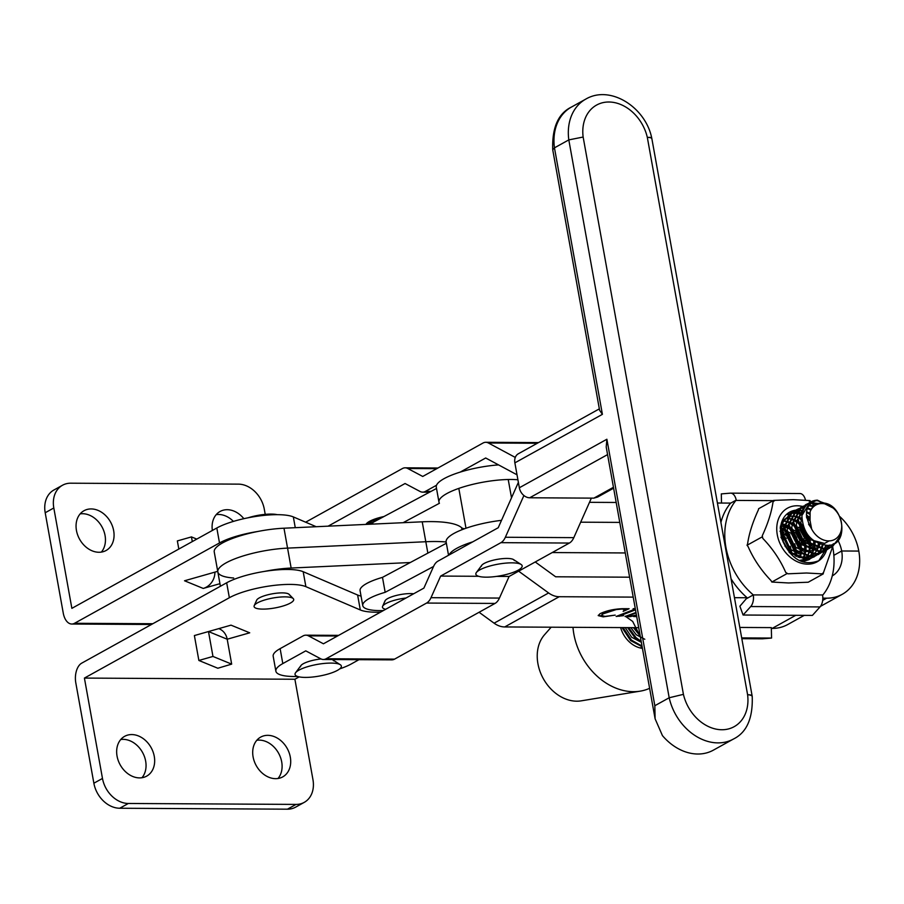 <?xml version="1.0" encoding="UTF-8"?>
<svg xmlns="http://www.w3.org/2000/svg" width="904" height="904" viewBox="0 0 904 904"><rect width="100%" height="100%" fill="white"/><g stroke="black" fill="none" stroke-linecap="round" stroke-linejoin="round"><path stroke-width="1.36" d="M120.763 739.517A22.747 17.707 -119 0 1 145.657 761.123A22.747 17.707 -119 0 1 141.951 777.734M154.268 756.343A22.747 17.707 -119 0 1 146.685 776.129A22.747 17.707 -119 0 1 117.057 756.139A22.747 17.707 -119 0 1 124.628 736.342A22.747 17.707 -119 0 1 154.268 756.343M256.804 740.274A22.747 17.707 -119 0 1 281.698 761.88A22.747 17.707 -119 0 1 277.991 778.502M290.308 757.111A22.747 17.707 -119 0 1 282.726 776.898A22.747 17.707 -119 0 1 253.097 756.897A22.747 17.707 -119 0 1 260.668 737.11A22.747 17.707 -119 0 1 290.308 757.111M80.162 513.879A22.747 17.707 -119 0 1 105.056 535.484A22.747 17.707 -119 0 1 101.35 552.095M113.667 530.704A22.747 17.707 -119 0 1 106.096 550.491A22.747 17.707 -119 0 1 76.456 530.501A22.747 17.707 -119 0 1 84.038 510.703A22.747 17.707 -119 0 1 113.667 530.704M256.521 600.934A16.735 4.204 -10.2 0 1 259.301 597.894A16.735 4.204 -10.2 0 1 277.438 593.114A16.735 4.204 -10.2 0 1 289.461 595.013M265.222 514.365L264.284 509.155A26.148 20.351 61 0 0 238.419 484.137L70.715 483.199A26.148 20.351 61 0 0 62.523 485.233A26.148 20.351 61 0 0 53.811 507.98L71.868 608.347L216.813 527.992A44.443 11.176 -10.2 0 1 257.132 516.24A44.443 11.176 -10.2 0 1 293.337 516.918L316.208 526.716M151.465 624.483L71.778 624.031A15.684 9.017 -89.7 0 1 63.257 613.115L45.2 512.749A26.148 20.351 -119 0 1 53.912 490.002L62.523 485.233M71.778 624.031A15.684 9.017 -89.7 0 0 74.557 623.285L152.821 623.726M257.64 531.507A44.443 11.176 169.8 0 0 219.502 542.942L74.557 623.285M287.438 809.182L296.049 804.413A26.148 20.351 61 0 0 304.241 802.368L295.631 807.148A26.148 20.351 -119 0 1 287.438 809.182L119.735 808.244A26.148 20.351 -119 0 1 93.869 783.214L75.8 682.848A15.684 9.017 -89.7 0 1 81.733 663.14L226.667 582.786A44.443 11.176 -10.2 0 1 266.996 571.023A44.443 11.176 -10.2 0 1 303.19 571.712L357.622 595.024A44.443 11.176 169.8 0 0 361.046 596.098M380.539 612.144A44.443 11.176 -10.2 0 1 360.312 609.963L305.88 586.662A44.443 11.176 169.8 0 0 269.674 585.973A44.443 11.176 169.8 0 0 229.356 597.725L84.411 678.079L102.48 778.446A26.148 20.351 61 0 0 128.345 803.475L119.735 808.244M212.361 530.456A22.747 17.707 -119 0 1 220.079 511.472A22.747 17.707 -119 0 1 243.843 518.681M231.673 664.124L217.83 668.237L198.869 660.462L194.383 635.557L231.017 625.15L249.719 632.811L227.198 639.218L208.485 631.557L212.971 656.451L231.673 664.124L227.198 639.218A15.684 14.125 112.3 0 0 219.039 628.709L218.813 628.619M304.241 802.368A26.148 20.351 61 0 0 312.953 779.621L294.896 679.254L84.411 678.079M294.896 679.254L299.179 676.881M296.049 804.413L128.345 803.475M219.943 583.679L203.23 588.436L184.529 580.775L217.728 571.328M216.203 514.647A22.747 17.707 -119 0 1 233.413 521.405M178.822 549.056L177.353 540.92L191.456 536.908L192.303 541.586M191.456 536.908L196.789 539.1M214.903 572.13A15.684 14.125 112.3 0 1 203.23 588.436M198.869 660.462L212.971 656.451M730.771 503.099L717.426 503.019M616.178 502.466L589.498 502.319M501.505 520.342A47.064 11.831 169.8 0 0 446.147 541.982A73.201 18.408 169.8 0 0 425.807 541.733L287.562 548.118A49.675 12.486 169.8 0 0 217.83 571.893A49.675 12.486 169.8 0 0 233.673 578.006M552.22 552.559L625.263 552.954M619.771 522.399L580.673 522.184M839.929 516.659A49.686 38.691 -119 0 1 858.8 551.078L841.68 550.988A28.77 22.397 61 0 0 838.37 541.191M822.821 598.154L826.663 598.177A49.686 38.691 61 0 0 842.245 594.301A49.686 38.691 61 0 0 858.8 551.078L841.68 550.988L833.861 555.327L841.68 550.988A28.77 22.397 -119 0 1 832.234 575.927M812.267 503.641A49.686 38.691 -119 0 1 816.357 504.195M448.531 555.271L446.147 541.982A73.201 18.408 169.8 0 0 425.807 541.733L287.562 548.118A49.675 12.486 169.8 0 0 217.83 571.893L214.248 551.982A49.675 12.486 -10.2 0 1 283.98 528.207L422.224 521.811A73.201 18.408 -10.2 0 1 461.639 527.733A15.684 3.944 169.8 0 0 464.475 528.783M635.501 609.827L619.206 616.099L623.557 615.658L616.144 616.438L634.484 609.352L633.049 608.855L635.309 608.742M635.41 609.319L619.116 615.601L619.364 616.302M619.07 616.155L616.144 616.438M634.484 609.352L633.772 608.821M832.674 546.762A65.359 50.895 -119 0 1 832.912 547.982A65.359 50.895 -119 0 1 822.9 594.945L753.292 594.922A10.452 6.012 90.3 0 1 750.715 606.55L743.099 615.025L739.879 606.222L747.145 597.747L734.455 597.68M633.218 597.115L559.214 596.719L504.714 626.947L638.71 627.681M771.338 628.404L772.152 628.416A49.686 38.691 -119 0 0 787.734 624.528L804.277 615.353M629.116 608.72L623.15 611.375L624.721 609.646L622.167 609.025L616.268 609.567L603.104 613.839L601.465 615.454L605.025 616.404L615.195 615.115L603.171 616.844L598.233 615.613L600.041 613.703C606.414 610.675 613.997 609.002 622.799 608.686L629.116 608.72M636.631 616.099L635.998 616.438L636.766 616.415M636.721 616.63L633.591 616.528L636.484 615.319M635.964 616.268L633.591 616.528M636.563 615.296L629.851 616.686L625.082 616.494L635.975 612.471M629.625 577.193L555.632 576.786L535.236 561.972M518.636 571.17L548.615 592.956A20.916 16.283 61 0 0 559.214 596.719M504.714 626.947A20.916 16.283 -119 0 1 494.104 623.184L479.086 612.268M264.341 571.43A49.675 12.486 -10.2 0 1 291.144 568.04L410.28 562.525M627.726 608.991L624.042 610.482M624.562 609.409L624.088 608.742M614.166 609.466L608.369 611.612M608.279 611.115L603.104 613.839M603.013 613.341L601.488 615.195M603.081 616.336L598.245 615.353M634.393 608.855L633.727 608.55M636.427 615.647L636.122 616.302M636.043 615.793L635.998 616.438M629.76 616.189L626.664 616.969M626.574 616.471L625.172 616.223M635.885 612.483L629.003 615.443L629.399 616.313L636.45 615.082M636.066 612.957L629.003 615.443L629.399 616.313M642.021 646.055L631.455 640.1L623.059 627.591M622.042 627.591L630.608 640.574L642.145 646.767M810.108 502.262L801.904 515.551A24.837 19.346 -119 0 1 810.402 502.093A24.837 19.346 -119 0 1 817.431 500.172L834.211 508.568M828.222 504.466L817.318 500.646L814.956 500.759M841.127 534.987L832.494 546.649L829.714 547.869L824.414 548.751L808.221 542.061L798.096 519.597L806.131 504.466L808.052 503.584M811.227 502.805L818.301 503.46M817.159 503.844L810.73 503.234M807.667 503.89L805.283 504.94L797.249 520.06L807.374 542.524L823.567 549.225L831.646 547.123L838.991 539.066M829.736 548.027L825.182 550.389L819.883 551.259L803.69 544.57L793.565 522.105L801.599 506.986L803.52 506.104M803.984 505.935L806.108 505.404M809.001 505.2L813.736 505.957M805.769 505.799L803.611 506.263M803.136 506.409L800.752 507.449L792.718 522.58L802.842 545.044L819.035 551.734L824.324 550.852L829.273 548.197M790.706 513.077L781.338 524.444L783.237 542.151C792.153 560.039 804.006 566.232 818.798 560.717L825.182 550.559L820.64 552.898L815.351 553.779L799.159 547.078L789.034 524.614L797.068 509.494L798.989 508.613M799.452 508.455L801.577 507.924M802.085 507.845L804.424 507.709M804.142 508.206L801.758 508.251M801.238 508.319L799.079 508.771M798.605 508.918L796.221 509.969L788.186 525.088L798.311 547.553L814.493 554.242L819.792 553.372L824.742 550.717M820.674 553.056L816.109 555.418L810.82 556.288L794.627 549.598L784.502 527.134L792.537 512.014L794.458 511.133M794.921 510.963L797.045 510.432M797.554 510.364L799.893 510.229M799.611 510.715L797.226 510.771M796.706 510.828L794.548 511.291M794.074 511.438L791.678 512.478L783.644 527.608L793.769 550.073L809.961 556.762L815.261 555.881L820.21 553.225M816.142 555.564L811.577 557.926L806.278 558.808L790.096 552.107L784.864 545.937M787.746 514.67L789.926 513.641M790.39 513.483L792.503 512.952M793.023 512.873L795.362 512.737M795.079 513.235L792.695 513.28M792.175 513.348L790.017 513.8M789.542 513.947L787.678 514.715M789.192 552.536L805.43 559.271L810.73 558.401L815.679 555.745M809.826 559.226L801.046 561.316M639.942 634.54L634.529 627.659M633.41 627.647L640.213 636.032M641.173 641.331L635.987 637.58L628.653 627.625M627.591 627.613L635.139 638.054L641.354 642.348M833.929 543.575L830.121 547.722M829.657 547.892L833.126 543.982M830.053 545.01L827.555 548.434M827.205 548.796L825.589 550.242M825.126 550.4L826.708 548.897M827.691 545.361A30.646 23.866 61 0 1 827.058 548.525L829.386 545.146M813.159 506.522L808.673 505.686M807.487 508.048L811.204 509.189M826.561 545.406L824.776 548.739M824.459 549.191L823.024 550.943M822.674 551.316L821.058 552.751M820.595 552.92L822.177 551.417M822.527 551.033L823.917 549.214M824.222 548.751L825.906 545.394M810.854 509.879L807.261 508.658M800.526 510.251A26.148 20.363 -119 0 0 800.458 510.24L803.057 510.579M806.537 511.653L809.814 513.314M822.99 545.067L821.736 548.604M821.476 549.135L820.244 551.259M819.928 551.7L818.493 553.463M818.143 553.824L816.527 555.271M816.063 555.429L817.645 553.926M817.984 553.553L819.386 551.722M819.691 551.259L820.877 549.067M821.126 548.513L822.301 544.92M809.69 514.252L806.436 512.444M802.831 511.189L800.187 510.76M795.927 512.76L798.514 513.099M799.159 513.235L802.097 514.195M806.413 516.557L809.826 519.348M819.114 543.914L818.753 546.332M802.187 561.723L808.978 559.689M816.854 550.4L817.532 548.366M817.702 547.688L818.335 543.587M810.052 520.896L806.549 517.743M801.972 514.986L798.955 513.879M798.3 513.709L795.656 513.269M797.452 516.67L794.503 516.127M798.288 517.031L801.859 519.065M814.617 541.496L814.583 546.423M814.493 547.248L814.334 548.231M812.323 552.92L812.99 550.886M813.171 550.208L813.736 546.897M813.815 546.027L813.645 540.795M801.95 520.207L798.198 517.868M797.441 517.506L794.424 516.387M793.769 516.218L793.113 516.071M792.921 519.178L789.96 518.647M793.757 519.54L797.26 521.529M798.175 522.184L803.871 527.879M807.927 535.032L810.052 543.587M810.142 544.75L810.052 548.931M809.961 549.756L809.803 550.739M807.78 555.429L808.458 553.395M808.639 552.717L809.204 549.406M809.272 548.536L809.204 544.061M809.046 542.784L800.639 525.574L798.311 523.427M797.328 522.659L793.667 520.376M792.91 520.015L789.893 518.907M789.237 518.738L788.582 518.591M788.39 521.698L785.429 521.156M789.226 522.06L792.729 524.037M793.644 524.693L798.91 529.834M803.848 538.727L805.52 546.106M805.611 547.27L805.52 551.451M805.43 552.276L805.272 553.259M803.249 557.949L803.927 555.915M804.108 555.237L804.673 551.926M804.741 551.056L804.662 546.57M804.515 545.293L796.108 528.083L793.78 525.936M792.797 525.167L789.135 522.896M788.378 522.535L785.35 521.416M784.706 521.246L784.05 521.099M783.858 524.207L781.531 523.744M784.695 524.569L788.198 526.557M789.113 527.213L794.379 532.354M799.305 541.236L800.978 548.615M801.068 549.779L800.989 553.96M800.899 554.785L800.741 555.768M799.611 557.587L800.142 554.434M800.209 553.564L800.13 549.09M799.983 547.813L791.576 530.603L789.248 528.456M784.582 525.54L788.265 527.71L784.593 525.405M783.847 525.043L781.429 524.117M780.796 527.394L783.655 529.066M784.582 529.721L789.847 534.863M794.774 543.756L796.447 551.135M796.537 552.299L796.458 556.48M795.678 556.084L795.599 551.598M795.452 550.321L787.045 533.111L784.706 530.964M783.734 530.196L780.717 528.264M780.762 532.795L785.316 537.383M790.243 546.265L791.915 553.643M790.921 552.841L782.514 535.631L780.92 534.106M817.431 500.172C805.204 504.251 803.272 513.879 811.645 529.032A19.605 15.266 61 0 0 828.674 540.908A19.605 15.266 61 0 0 841.364 522.32A19.605 15.266 61 0 0 821.962 503.551A19.605 15.266 61 0 0 810.12 511.754C812.074 506.24 815.815 503.325 821.352 502.997C843.782 501.63 850.777 546.163 827.329 545.383C811.317 543.101 802.842 533.157 801.904 515.551M649.614 688.306A60.139 46.827 -119 0 1 640.19 691.153L581.17 700.849A39.222 30.544 -119 0 1 576.729 701.188A39.222 30.544 -119 0 1 542.027 676.192A39.222 30.544 -119 0 1 544.513 634.777L551.169 627.195M640.19 691.153A60.139 46.827 -119 0 1 633.376 691.684A60.139 46.827 -119 0 1 572.989 627.319M642.439 648.371A24.837 19.346 -119 0 1 620.619 627.579M641.84 645.049L641.614 645.942M641.422 646.597L640.879 648.111M811.645 529.032L810.052 520.557L810.12 511.754M828.595 541.191L824.584 543.428L808.481 539.225L800.786 522.704L801.825 517.167M812.515 546.253L803.95 541.745L796.254 525.213L797.249 519.777M816.549 548.061L815.521 548.445L799.418 544.253L791.723 527.733L792.718 522.297M815.962 547.847L810.99 550.965L805.871 551.621M803.453 551.282L794.887 546.773L787.192 530.241L788.186 524.806M798.921 553.79L790.345 549.282L782.661 532.761L783.655 527.326M799.057 527.122L806.278 540.129M780.288 526.23L781.248 525.879L795.848 530.919L801.746 542.637M780.062 527.913L791.316 533.428L797.215 545.146M779.982 531.303L786.785 535.936L792.684 547.666M780.92 537.179L788.152 550.174M644.812 639.275L636.246 634.755L630.822 627.636M640.281 641.784L631.715 637.275L625.206 627.602M626.348 616.957L632.676 621.421L638.574 633.139M773.632 500.387L758.637 508.703L758.343 509.969C752.614 522.41 749.032 533.71 747.597 543.869L747.043 545.27L748.071 546.536C753.552 559.045 761.213 570.413 771.055 580.628L771.824 582.04L788.503 582.967L808.199 582.232L823.205 573.916L806.481 573L787.983 573.814L785.757 572.469C780.288 559.96 772.626 548.592 762.784 538.377L762.298 535.71C768.027 523.258 771.609 511.958 773.044 501.81L773.632 500.387L793.294 499.663L810.007 500.579L810.741 502.014M802.616 506.466A30.646 23.866 61 0 0 797.113 505.765A30.646 23.866 61 0 0 777.293 534.818A30.646 23.866 61 0 0 807.622 564.152A30.646 23.866 61 0 0 826.651 549.881M826.674 549.801A30.646 23.866 61 0 0 826.889 549.112M810.798 510.003A30.646 23.866 61 0 0 809.973 509.506M804.797 507.121A30.646 23.866 61 0 0 803.215 506.624M821.713 573.995A43.663 34.002 61 0 0 823.454 572.673L823.205 573.916M833.138 544.683L832.753 546.445M832.731 546.513L823.454 572.673M811.826 503.166L814.097 505.652M810.662 501.957A43.663 34.002 61 0 0 808.515 500.669M771.824 582.04L786.83 573.712M747.043 545.27L762.049 536.953M785.757 572.469A43.663 34.002 61 0 0 787.983 573.814M762.298 535.71A43.663 34.002 61 0 0 762.784 538.377M774.796 500.477A43.663 34.002 61 0 0 773.044 501.81M783.237 542.151A26.148 20.363 -119 0 1 795.893 510.15M796.017 510.138A26.148 20.363 -119 0 1 797.396 510.059M797.814 510.048A26.148 20.363 -119 0 1 799.927 510.172M825.985 546.671L825.646 548.694M825.555 549.09L825.25 550.299M800.221 544.253L801.554 548.536M818.165 547.835L819.408 544.027M809.622 517.348L806.323 514.986M802.311 513.11L799.475 512.353M798.853 512.252L796.345 512.048M795.791 512.059L793.531 512.285M793.045 512.376L791.09 512.93M819.928 544.231L818.346 547.643M800.096 557.678L800.989 554.83M801.159 554.039L801.565 550.129M801.577 549.056L800.695 542.886M799.961 540.513L795.35 532.219M793.746 530.377L789.068 526.523M788.175 526.004L784.706 524.467M803.227 557.983L804.277 556.005M804.549 555.372L805.52 552.31M805.69 551.53L806.108 547.609M806.108 546.547L805.227 540.377M804.492 537.993L799.882 529.71M798.277 527.857L793.599 524.015M792.706 523.484L789.237 521.958M784.751 521.111L782.807 521.167M806.074 557.768L807.023 556.582M807.408 556.039L808.809 553.497M809.08 552.852L810.052 549.801M810.221 549.01L810.639 545.101M810.639 544.027L809.509 536.965M803.068 525.631L798.13 521.495M797.238 520.975L793.769 519.438M789.282 518.602L786.356 518.783M785.666 518.907L783.226 519.721M799.17 560.491L805.046 559.282M806.052 558.808L809.103 556.751M809.634 556.265L811.555 554.062M811.939 553.519L813.34 550.977M813.611 550.344L814.583 547.293M814.753 546.502L815.171 541.858M811.317 528.162L808.571 524.207M801.837 518.489L798.3 516.93M793.814 516.094L790.887 516.263M790.198 516.399L786.966 517.596M786.096 518.105L781.994 522.354M798.017 557.18L809.577 556.762M810.583 556.288L813.634 554.242M814.165 553.756L816.086 551.553M816.47 551.011L817.871 548.468M293.28 598.64L289.099 594.357A16.735 4.204 169.8 0 0 276.082 593.261A16.735 4.204 169.8 0 0 259.301 597.894A16.735 4.204 169.8 0 0 256.634 600.199L254.216 605.669A20.137 5.062 169.8 0 0 266.962 608.968A20.137 5.062 169.8 0 0 290.365 603.081A20.137 5.062 169.8 0 0 293.28 598.64A20.137 5.062 169.8 0 0 277.607 597.318A20.137 5.062 169.8 0 0 257.425 602.889A20.137 5.062 169.8 0 0 254.216 605.669M248.159 517.777A21.967 5.526 -10.2 0 1 277.291 514.67M481.357 566.288A16.735 4.204 -10.2 0 1 484.148 563.463A16.735 4.204 -10.2 0 1 502.285 558.672A16.735 4.204 -10.2 0 1 514.308 560.57M300.569 666.734A16.735 4.204 -10.2 0 1 303.348 663.694A16.735 4.204 -10.2 0 1 321.056 658.959A16.735 4.204 169.8 0 0 300.942 665.559L295.563 672.757A23.527 5.921 169.8 0 0 298.908 676.825A23.527 5.921 169.8 0 0 328.242 673.977A23.527 5.921 169.8 0 0 340.288 664.711A23.527 5.921 169.8 0 0 337.486 663.672A23.527 5.921 169.8 0 0 313.937 665.061A23.527 5.921 169.8 0 0 295.563 672.757M655.05 718.499L606.211 447.051L606.889 439.242L654.835 705.719L655.106 718.793L662.44 735.607A49.743 38.725 61 0 0 713.403 750.139L733.494 739.009C746.704 732.5 752.953 718.352 752.23 696.555A10.452 2.983 172.6 0 0 747.597 694.713L647.32 137.397A39.29 30.589 61 0 0 608.9 102.005A39.29 30.589 61 0 0 583.148 137.035L568.808 139.894A49.743 38.725 -119 0 1 585.781 99.112C610.369 84.569 645.693 107.384 651.773 138.233A10.452 2.271 -13 0 1 651.773 138.47M583.148 137.035L683.424 694.351L669.186 697.764L568.808 139.894L554.457 147.849L602.403 414.337L514.873 462.859L519.348 487.764L606.889 439.242M297.574 676.463A41.833 10.52 -10.2 0 1 294.071 676.508A41.833 10.52 -10.2 0 1 275.867 671.186A41.833 10.52 -10.2 0 1 282.805 663.581L305.767 650.857L320.75 658.801A15.684 9.017 -89.7 0 0 323.349 659.491L391.805 659.864A15.684 9.017 -89.7 0 0 394.573 659.129L495.019 603.431A15.684 9.017 -89.7 0 0 499.437 598.075L509.11 576.458L569.373 543.044A15.684 9.017 -89.7 0 0 573.814 537.643L591.363 498.115M339.701 668.881A41.833 10.52 -10.2 0 0 351.26 663.965L358.978 659.683M305.642 522.196L402.37 468.566A15.684 9.017 90.3 0 1 405.15 467.82A15.684 9.017 90.3 0 1 407.749 468.498L422.733 476.453L482.996 443.039A15.684 9.017 90.3 0 1 485.776 442.293A15.684 9.017 90.3 0 1 488.397 442.994L515.28 457.424M436.542 485.233L425.422 491.392A15.684 9.017 90.3 0 1 422.643 492.138A15.684 9.017 90.3 0 1 420.044 491.46L405.06 483.516L328.129 526.162M517.02 474.803L485.685 457.989L460.215 472.103M518.376 482.363L498.228 527.721L437.965 561.135A15.684 9.017 -89.7 0 0 433.547 566.492L423.886 588.109L323.44 643.795L308.456 635.851A15.684 9.017 -89.7 0 0 305.857 635.173A15.684 9.017 -89.7 0 0 303.077 635.907L280.127 648.643A41.833 10.52 169.8 0 0 273.177 656.236L275.867 671.186M323.349 659.491A15.684 9.017 -89.7 0 0 326.129 658.745L426.575 603.058A15.684 9.017 -89.7 0 0 430.993 597.691L440.655 576.074L500.918 542.66A15.684 9.017 -89.7 0 0 505.359 537.258L523.902 495.516M654.835 705.719L669.186 697.764A49.743 38.725 -119 0 0 733.494 739.009M340.288 664.711L332.74 659.841A16.735 4.204 169.8 0 0 332.163 659.536A16.735 4.204 -10.2 0 1 333.508 660.813M509.11 576.458L496.624 576.39M478.566 576.289L440.655 576.074M607.567 454.599L529.699 497.776L593.871 498.138L597.634 497.053L613.613 488.194M529.699 497.776A10.452 8.147 -119 0 1 519.348 487.764M514.873 462.859A10.452 8.147 -119 0 1 518.354 453.763L599.341 408.868M552.728 149.77C551.982 127.679 558.22 113.441 571.43 107.067A49.743 38.725 61 0 0 554.457 147.849L552.728 149.77L599.601 410.314L602.403 414.337M384.889 601.646A16.735 4.204 -10.2 0 1 387.906 598.471A16.735 4.204 -10.2 0 1 413.682 593.77A16.735 4.204 169.8 0 0 387.669 598.595A16.735 4.204 169.8 0 0 385.002 600.9L382.584 606.369A20.137 5.062 169.8 0 0 385.669 609.296M446.373 543.247L382.482 577.362L385.172 592.312L433.558 566.48M382.482 577.362A39.222 9.865 169.8 0 0 360.074 590.674L362.764 605.624A39.222 9.865 -10.2 0 1 385.172 592.312M383.386 610.562A39.222 9.865 -10.2 0 1 362.764 605.624M403.071 522.704L439.434 503.279A47.064 11.831 -10.2 0 1 438.971 502.138A47.064 11.831 -10.2 0 1 466.487 485.99A47.064 11.831 -10.2 0 1 517.913 479.775M438.971 502.138L436.282 487.188A47.064 11.831 -10.2 0 1 498.567 464.893M366.945 524.365A39.222 9.865 -10.2 0 1 372.629 522.58L436.519 488.465M449.096 554.966A47.064 11.831 -10.2 0 1 472.758 541.846M372.629 522.58L372.9 524.094M365.894 524.422L366.346 523.811A21.967 5.526 -10.2 0 1 369.499 521.371A21.967 5.526 -10.2 0 1 383.94 516.534M380.121 518.58A23.527 5.921 169.8 0 0 368.493 522.862A23.527 5.921 169.8 0 0 366.154 524.41M406.02 598.007A20.137 5.062 169.8 0 0 385.793 603.601A20.137 5.062 169.8 0 0 382.584 606.369M521.099 564.469L513.551 559.599A16.735 4.204 169.8 0 0 498.759 559.113A16.735 4.204 169.8 0 0 482.781 564.322A16.735 4.204 169.8 0 0 481.742 565.316L476.363 572.526A23.527 5.921 169.8 0 0 491.742 576.933A23.527 5.921 169.8 0 0 520.173 568.898A23.527 5.921 169.8 0 0 521.099 564.469A23.527 5.921 169.8 0 0 500.296 563.791A23.527 5.921 169.8 0 0 477.832 571.125A23.527 5.921 169.8 0 0 476.363 572.526M795.102 555.768A25.617 19.956 61 0 0 794.65 550.977A25.617 19.956 61 0 0 794.616 550.807M743.099 615.025L812.413 615.398L820.03 606.923A10.452 6.012 -89.7 0 0 822.606 595.295L822.9 594.945M721.516 503.042L721.302 493.9L730.308 493.155A10.452 6.012 90.3 0 1 730.613 493.143A10.452 6.012 90.3 0 1 736.229 500.07L735.946 500.421A65.359 50.895 -119 0 0 752.885 594.561M805.52 500.319A10.452 6.012 -89.7 0 0 799.927 493.527A10.452 6.012 -89.7 0 0 799.633 493.539M796.684 537.677A25.617 19.956 61 0 0 789.305 528.863M788.299 528.083A25.617 19.956 61 0 0 784.57 525.744M783.802 525.371A25.617 19.956 61 0 0 781.35 524.376M794.3 549.293A25.617 19.956 61 0 0 785.158 533.45M784.005 532.422A25.617 19.956 61 0 0 780.638 529.947M747.145 597.747A65.359 50.895 -119 0 1 731.053 578.775M720.917 522.433A65.359 50.895 -119 0 1 730.206 503.607M729.743 503.675L736.229 500.07M746.806 598.516L753.292 594.922M761.948 638.8A10.452 6.012 -89.7 0 0 762.253 638.812A10.452 6.012 -89.7 0 0 762.558 638.8L771.564 638.054L771.315 627.613L739.811 627.444M741.687 637.896L771.564 638.054M53.811 507.98L45.2 512.749M219.502 542.942L216.813 527.992M93.869 783.214L102.48 778.446M226.667 582.786L229.356 597.725M360.312 609.963L357.622 595.024M305.88 586.662L303.19 571.712M295.269 527.687L293.337 516.918M788.503 537.168L786.649 538.185M785.293 538.942L782.548 540.456M291.144 568.04L283.98 528.207M427.863 553.135L422.224 521.811M461.989 529.721L461.639 527.733M826.663 598.177L822.674 600.392M795.769 615.308L772.152 628.416M548.615 592.956L494.104 623.184M647.32 137.397A10.452 2.271 -13 0 1 651.773 138.233A10.452 10.452 0 0 1 651.874 138.73A10.452 2.633 169.8 0 0 647.32 137.397M683.424 694.351A39.29 30.589 61 0 0 721.844 729.743A39.29 30.589 61 0 0 747.597 694.713A10.452 2.633 -10.2 0 1 752.151 696.035A10.452 2.633 -10.2 0 1 752.151 696.283M282.805 663.581L280.127 648.643M430.959 491.426L425.422 491.392M436.779 468.667L407.749 468.498M537.292 443.265L488.397 442.994M337.486 636.009L308.456 635.851M394.573 659.129L326.129 658.745M495.019 603.431L426.575 603.058M499.437 598.075L430.993 597.691M569.373 543.044L500.918 542.66M573.814 537.643L505.359 537.258M593.871 498.138L613.454 487.279M773.191 500.624L735.946 500.421M820.03 606.923L750.715 606.55M762.253 638.812L741.834 638.699L762.558 638.8M842.245 594.301L820.482 606.369M217.83 571.893L220.406 586.255M810.402 502.093L809.814 502.421M806.131 504.466L805.283 504.94M801.599 506.986L800.752 507.449M797.068 509.494L796.221 509.969M792.537 512.014L791.678 512.478M832.494 546.649L831.646 547.123M827.962 549.169L827.103 549.632M823.42 551.677L822.572 552.152M818.888 554.197L818.041 554.66M814.357 556.706L813.51 557.18M752.23 696.555A10.452 10.452 0 0 0 752.151 696.035L651.874 138.73M429.547 492.183L422.643 492.138M437.965 468.012L405.15 467.82M538.501 442.587L485.776 442.293M571.43 107.067L585.781 99.112M338.672 635.354L305.857 635.173M511.517 497.81L508.217 479.504M465.989 528.241L458.814 488.397M799.927 493.527L730.613 493.143"/></g></svg>
